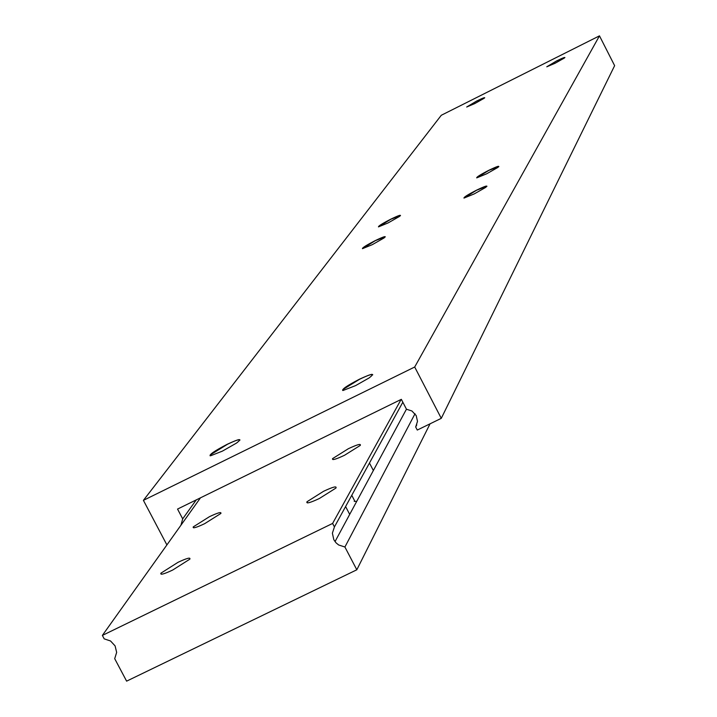 <?xml version="1.0" encoding="UTF-8"?>
<svg xmlns="http://www.w3.org/2000/svg" width="717" height="717" viewBox="0 0 717 717"><rect width="100%" height="100%" fill="white"/><g stroke="black" fill="none" stroke-linecap="round" stroke-linejoin="round"><path stroke-width="1.08" d="M172.707 570.033C163.96 574.138 160.025 575.186 160.913 573.179L178.031 562.307C186.805 558.193 190.74 557.145 189.835 559.17L172.707 570.033M204.632 523.688C196.288 527.622 192.488 528.698 193.249 526.896L209.463 516.679C217.834 512.727 221.634 511.66 220.863 513.471L204.632 523.688M356.743 501.317L354.234 501.371L354.476 500.52L351.769 495.313M344.545 455.259C335.681 459.427 331.702 460.529 332.616 458.584L348.354 448.717C357.236 444.54 361.216 443.438 360.284 445.409L344.545 455.259M319.379 498.494C310.049 502.859 305.926 503.934 306.993 501.748L323.573 491.288C332.921 486.915 337.044 485.839 335.95 488.053L319.379 498.494M102.37 635.414L104.198 638.856L110.535 640.98L115.087 645.883L116.656 652.398L114.702 658.672L126.613 681.15L356.815 569.791L344.913 547.008L338.657 544.974L336.085 542.877L333.808 539.695L332.392 533.188L334.427 526.923L332.607 523.437L102.37 635.414L200.482 497.822M332.607 523.437L401.108 399.441M356.815 569.791L430.057 423.819M344.913 547.008L415.018 413.736M334.427 526.923L402.829 402.201M342.654 390.451L342.78 389.609L359.602 379.248C367.929 375.26 372.311 373.772 372.759 374.794M355.569 385.621L343.058 390.478C341.489 389.448 346.992 385.665 359.567 379.15C372.535 373.19 375.708 372.795 369.076 377.958L355.569 385.621M546.793 66.806L556.553 61.008L564.924 57.53M555.101 63.257L546.775 66.806L556.535 60.954C563.159 57.71 565.776 56.742 564.378 58.023L555.101 63.257M210.072 455.77L210.144 454.999L227.45 444.289C235.409 440.462 239.586 439.055 239.989 440.041M222.36 451.145L210.574 455.779C208.844 454.793 214.455 450.93 227.414 444.19C239.783 438.49 242.812 438.123 236.502 443.088L222.36 451.145M474.779 103.571L466.686 107.021L476.59 101.079C483.034 97.924 485.579 96.974 484.217 98.238L474.779 103.571M466.704 107.021L476.608 101.133L484.737 97.754M486.691 173.783L476.733 177.87C476.491 177.09 480.533 174.563 488.86 170.287C497.419 166.174 500.412 165.233 497.813 167.464L486.691 173.783M476.697 177.861L488.877 170.359L498.853 166.649M378.459 226.868L390.864 219.232L400.498 215.638M388.094 222.933L378.504 226.877C378.244 226.097 382.358 223.525 390.837 219.16C399.118 215.172 402.004 214.266 399.494 216.435L388.094 222.933M463.953 198.071L476.581 190.238L486.968 186.241M474.233 193.913L463.998 198.08C463.684 197.274 467.869 194.63 476.554 190.166C485.499 185.882 488.537 184.968 485.669 187.406L474.233 193.913M362.426 248.656L375.287 240.679L385.307 236.825M372.329 244.64L362.488 248.665C362.148 247.858 366.405 245.169 375.26 240.607C383.891 236.467 386.83 235.579 384.061 237.954L372.329 244.64M180.962 525.202L182.692 518.857L177.547 509.07L401.341 399.324L406.485 409.237L411.908 410.975L416.192 415.537L417.5 421.363L415.681 426.982L417.276 430.057L441.278 418.334L414.695 367.014L599.475 35.85L441.287 115.276L143.409 500.349L166.9 544.92M414.695 367.014L143.409 500.349M182.692 518.857L196.279 499.874M415.681 426.982L416.756 424.903M441.278 418.334L614.63 65.659L599.475 35.85M160.913 573.179L161.468 574.227M193.249 526.896L193.724 527.811M332.616 458.584L333.136 459.579M306.993 501.748L307.602 502.913M335.009 541.622L406.449 409.174M345.603 506.552L349.699 514.394M369.461 463.039L373.36 470.522M342.78 389.609L343.228 390.46M210.144 454.999L210.556 455.779"/></g></svg>
